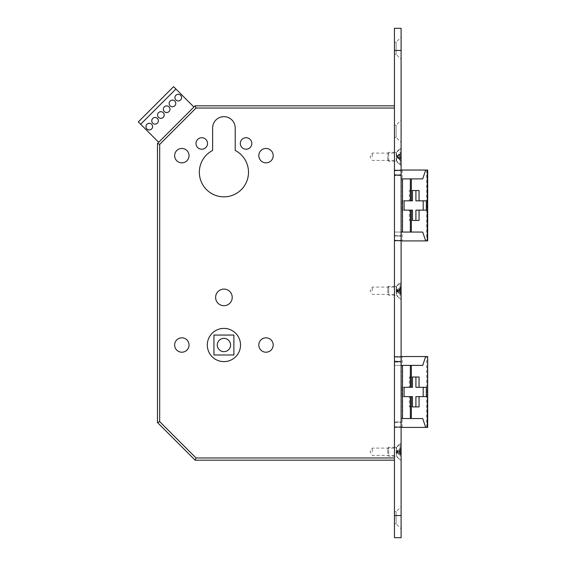 <?xml version="1.0" encoding="UTF-8"?>
<svg xmlns="http://www.w3.org/2000/svg" width="566" height="566" viewBox="0 0 566 566"><rect width="100%" height="100%" fill="white"/><g stroke="black" fill="none" stroke-linecap="round" stroke-linejoin="round"><path stroke-width="0.42" stroke-dasharray="2.83 2.12" d="M169.991 109.217A3.325 3.325 0 0 0 166.666 105.892A3.325 3.325 0 0 0 163.348 109.217A3.325 3.325 0 0 0 166.666 112.542A3.325 3.325 0 0 0 169.991 109.217M175.785 103.422A3.325 3.325 0 0 0 172.46 100.097A3.325 3.325 0 0 0 169.142 103.422A3.325 3.325 0 0 0 172.46 106.748A3.325 3.325 0 0 0 175.785 103.422M158.402 120.806A3.325 3.325 0 0 0 155.077 117.487A3.325 3.325 0 0 0 151.759 120.806A3.325 3.325 0 0 0 155.077 124.131A3.325 3.325 0 0 0 158.402 120.806M164.197 115.011A3.325 3.325 0 0 0 160.871 111.686A3.325 3.325 0 0 0 157.553 115.011A3.325 3.325 0 0 0 160.871 118.336A3.325 3.325 0 0 0 164.197 115.011M181.58 97.628A3.325 3.325 0 0 0 178.255 94.303A3.325 3.325 0 0 0 174.936 97.628A3.325 3.325 0 0 0 178.255 100.953A3.325 3.325 0 0 0 181.58 97.628M152.608 126.6A3.325 3.325 0 0 0 149.282 123.282A3.325 3.325 0 0 0 145.964 126.6A3.325 3.325 0 0 0 149.282 129.925A3.325 3.325 0 0 0 152.608 126.6M402.207 170.048L402.207 240.918L394.452 240.918L394.452 170.048L401.103 170.048L401.103 170.713L401.103 170.048L401.103 170.5L401.103 170.048L394.452 170.048L427.677 170.048M427.677 240.918L402.207 240.918M240.529 345.012A16.612 16.612 0 0 0 223.917 328.4A16.612 16.612 0 0 0 207.305 345.012A16.612 16.612 0 0 0 223.917 361.624A16.612 16.612 0 0 0 240.529 345.012A16.612 16.612 0 0 0 223.917 328.4A16.612 16.612 0 0 0 207.305 345.012A16.612 16.612 0 0 0 223.917 361.624A16.612 16.612 0 0 0 240.529 345.012A16.612 16.612 0 0 0 223.917 328.4A16.612 16.612 0 0 0 207.305 345.012A16.612 16.612 0 0 0 223.917 361.624A16.612 16.612 0 0 0 240.529 345.012M230.56 345.012A6.643 6.643 0 0 0 223.917 338.369A6.643 6.643 0 0 0 217.273 345.012A6.643 6.643 0 0 0 223.917 351.656A6.643 6.643 0 0 0 230.56 345.012M394.452 451.767L394.452 448.109L394.452 451.767M372.308 451.767L372.308 448.109L372.308 451.767M394.452 290.754L394.452 287.096L394.452 290.754M372.308 290.754L372.308 287.096L372.308 290.754M394.452 156.761L394.452 153.103L394.452 156.761M372.308 156.761L372.308 153.103L372.308 156.761M207.531 143.467A5.759 5.759 0 0 0 201.772 137.708A5.759 5.759 0 0 0 196.013 143.467A5.759 5.759 0 0 0 201.772 149.226A5.759 5.759 0 0 0 207.531 143.467M251.82 143.467A5.759 5.759 0 0 0 246.069 137.708A5.759 5.759 0 0 0 240.309 143.467A5.759 5.759 0 0 0 246.069 149.226A5.759 5.759 0 0 0 251.82 143.467M189.037 155.65A7.195 7.195 0 0 0 181.835 148.455A7.195 7.195 0 0 0 174.639 155.65A7.195 7.195 0 0 0 181.835 162.845A7.195 7.195 0 0 0 189.037 155.65M273.194 155.65A7.195 7.195 0 0 0 265.999 148.455A7.195 7.195 0 0 0 258.804 155.65A7.195 7.195 0 0 0 265.999 162.845A7.195 7.195 0 0 0 273.194 155.65M232.223 297.398A8.306 8.306 0 0 0 223.917 289.092A8.306 8.306 0 0 0 215.611 297.398A8.306 8.306 0 0 0 223.917 305.704A8.306 8.306 0 0 0 232.223 297.398M189.037 345.012A7.195 7.195 0 0 0 181.835 337.817A7.195 7.195 0 0 0 174.639 345.012A7.195 7.195 0 0 0 181.835 352.215A7.195 7.195 0 0 0 189.037 345.012M273.194 345.012A7.195 7.195 0 0 0 265.999 337.817A7.195 7.195 0 0 0 258.804 345.012A7.195 7.195 0 0 0 265.999 352.215A7.195 7.195 0 0 0 273.194 345.012M212.625 150.429A24.586 24.586 0 0 0 223.917 196.848A24.586 24.586 0 0 0 235.215 150.429L235.215 127.966A11.299 11.299 0 0 0 223.917 116.667A11.299 11.299 0 0 0 212.625 127.966L212.625 150.429M394.452 105.821L195.129 105.821L157.475 143.467L157.475 422.533L195.129 460.179L394.452 460.179L394.452 105.821L394.452 460.179M158.678 142.264L193.919 107.024L173.557 86.669L138.323 121.902L158.678 142.264M401.103 232.06L394.452 232.06L394.452 170.048L394.452 240.918L394.452 236.135L394.452 240.918L401.103 240.918L394.452 240.918L401.103 240.918L401.103 170.713L401.103 240.918L401.103 240.465L401.103 240.918L394.452 240.918L401.103 240.918M422.703 178.906L401.103 178.906M213.948 354.981L213.948 335.051L213.948 354.981L233.885 354.981L213.948 354.981L233.885 354.981L233.885 335.051L233.885 354.981L233.885 335.051L213.948 335.051L233.885 335.051L213.948 335.051L213.948 354.981M427.677 427.401L394.452 427.401L394.452 365.388L401.103 365.388M401.103 427.401L394.452 427.401L401.103 427.401L394.452 427.401L394.452 426.743L394.452 427.401L401.103 427.401L401.103 422.618L401.103 427.401L394.452 427.401L394.452 356.53L394.452 357.196L394.452 356.53L401.103 356.53L394.452 356.53L401.103 356.53L401.103 361.313L401.103 356.53L394.452 356.53L401.103 356.53M427.677 356.53L394.452 356.53L394.452 365.388L422.703 365.388M401.103 418.543L422.703 418.543M422.703 232.06L394.452 232.06L394.452 240.918L394.452 170.713L401.103 170.713L394.452 170.713L394.452 170.048L401.103 170.048M195.129 105.821L196.041 108.035L394.452 108.035M157.475 143.467L159.69 144.387L196.041 108.035M157.475 422.533L159.69 421.613L159.69 144.387M195.129 460.179L196.041 457.965L159.69 421.613M402.207 427.401L402.207 356.53M402.058 396.617L404.089 396.617L402.058 396.617L402.058 387.314L404.089 387.314L402.058 387.314M415.918 387.314L426.332 387.314M415.918 396.617L426.332 396.617M415.918 406.919L419.052 406.919M409.345 406.919L412.473 406.919L409.345 406.919L409.345 396.617L412.473 396.617M409.345 377.02L412.473 377.02L409.345 377.02L409.345 387.314L412.473 387.314M415.918 377.02L419.052 377.02M409.345 220.436L412.473 220.436L409.345 220.436L409.345 210.135L412.473 210.135M402.058 210.135L404.089 210.135L402.058 210.135L402.058 200.831L404.089 200.831L402.058 200.831M409.345 190.53L412.473 190.53L409.345 190.53L409.345 200.831L412.473 200.831M415.918 210.135L426.332 210.135M415.918 220.436L419.052 220.436M415.918 190.53L419.052 190.53M426.332 200.831L415.918 200.831M394.452 523.854L394.452 511.678L394.452 523.854L396.115 523.854L396.115 511.678L401.103 506.69L401.103 528.842L401.103 506.69M394.452 511.678L396.115 511.678L396.115 523.854L401.103 528.842M394.452 54.322L394.452 42.146L394.452 54.322L396.115 54.322L396.115 42.146L401.103 37.158L401.103 59.31L401.103 37.158M394.452 42.146L396.115 42.146L396.115 54.322L401.103 59.31M394.452 137.375L394.452 125.199L394.452 137.375L396.115 137.375L396.115 125.199L401.103 120.211L401.103 142.363L401.103 120.211M394.452 125.199L396.115 125.199L396.115 137.375L401.103 142.363M394.452 456.196L394.452 447.338L394.452 456.196L396.674 456.196L396.674 447.338L401.103 442.909L401.103 460.625L401.103 442.909M394.452 447.338L396.674 447.338L396.674 456.196L401.103 460.625M394.452 295.183L394.452 286.325L394.452 295.183L396.674 295.183L396.674 286.325L401.103 281.889L401.103 299.612L401.103 281.889M394.452 286.325L396.674 286.325L396.674 295.183L401.103 299.612M394.452 161.19L394.452 152.325L394.452 161.19L396.674 161.19L396.674 152.325L401.103 147.896L401.103 165.619L401.103 147.896M394.452 152.325L396.674 152.325L396.674 161.19L401.103 165.619M401.103 361.179L401.103 361.773L401.103 361.179L394.452 361.179L394.452 362.07L394.452 361.179M401.103 174.696L401.103 175.29L401.103 174.696L394.452 174.696L394.452 175.58L394.452 174.696M401.103 537.7L401.103 28.3M394.452 537.7L394.452 28.3M401.103 175.29L401.103 170.5L401.103 175.58L394.452 175.29L401.103 175.29M401.103 240.465L401.103 235.385L401.103 240.465L394.452 240.465L401.103 240.465M401.103 361.773L401.103 361.313L401.103 362.07L394.452 361.773L401.103 361.773M401.103 426.743L401.103 357.196L401.103 426.743L394.452 426.743L394.452 357.196L401.103 357.196L394.452 357.196L394.452 426.743L401.103 426.743M401.103 421.868L401.103 422.618L401.103 421.868L394.452 421.868L394.452 426.948L394.452 421.868L401.103 421.868M394.452 174.83L394.452 175.58L394.452 174.83L401.103 174.83L394.452 174.83M394.452 236.135L394.452 235.385L394.452 236.135L401.103 236.135L394.452 236.135M394.452 361.313L394.452 356.983L394.452 361.313L401.103 361.313L394.452 361.313M394.452 175.58L401.103 175.58L394.452 175.58M394.452 235.385L401.103 235.385L394.452 235.385M394.452 362.07L401.103 362.07L394.452 362.07M397.049 451.243A0.884 0.757 180 0 0 397.304 451.781L397.679 453.14L397.049 452.284A0.884 0.757 180 0 0 397.304 452.821L397.679 453.14L397.679 450.395L397.304 450.713A0.884 0.757 180 0 0 397.049 451.243L397.049 451.767L397.976 452.192L401.103 450.303L401.103 452.609L398.273 452.609L401.103 455.022L401.103 456.062L401.103 453.451L401.103 454.93L397.976 453.55L401.103 456.062M387.809 453.614L387.809 448.222L387.809 453.614M388.7 454.081L388.7 447.338L388.7 454.081M396.228 454.081L396.228 447.338L396.228 454.081M400.105 456.104L400.105 443.461L400.105 456.104M401.103 456.104L401.103 443.461L401.103 456.104M397.304 452.821L397.976 453.55M398.273 452.609L397.976 452.192M401.103 447.465L398.273 449.885L401.103 449.885L401.103 447.465L401.103 448.513L397.976 451.335L398.273 451.746L401.103 451.746L401.103 454.93M401.103 455.022L401.103 452.609M401.103 451.746L401.103 448.513M401.103 450.925L398.273 450.925M398.273 453.649L401.103 453.649M401.103 449.885L398.273 450.083L401.103 448.605L401.103 450.083M401.103 448.605L401.103 450.303M397.304 452.942A0.884 0.46 180 0 1 397.049 452.616A0.884 0.46 180 0 1 397.304 452.291L397.679 452.093L397.679 450.395L397.304 450.904L397.049 451.767L397.976 451.335M397.304 451.243L397.304 451.753L397.679 451.435L397.304 451.243A0.884 0.46 180 0 1 397.049 450.918A0.884 0.46 180 0 1 397.304 450.593L398.273 449.885M401.103 453.232L398.273 451.746M401.103 453.451L398.273 453.451M397.304 451.753A0.884 0.757 180 0 0 397.049 452.284M398.273 451.781L401.103 451.781M397.049 155.827L397.679 155.473L397.679 157.334L397.049 156.761L397.049 157.688L397.679 157.334L397.679 158.041L397.679 156.181L397.049 155.827L397.049 156.761L397.976 155.084L401.103 152.261L401.103 155.261L398.273 155.261L401.103 154.256L401.103 160.546L397.976 157.511L401.103 156.124M387.809 160.072L387.809 153.216L387.809 160.072M388.7 160.9L388.7 152.325L388.7 160.9M396.228 160.9L396.228 152.325L396.228 160.9M400.105 164.522L400.105 148.455L400.105 164.522M401.103 164.522L401.103 148.455L401.103 164.522M397.304 157.468L397.304 156.987L397.976 157.511M401.103 157.39L398.273 156.393L401.103 156.393L401.103 159.258L397.976 158.43L401.103 158.6L401.103 160.546M401.103 154.256L401.103 155.261M401.103 158.6L401.103 159.258M401.103 158.254L398.273 158.254M398.273 157.122L401.103 157.122M401.103 156.393L401.103 155.622L398.273 155.622L401.103 152.969L401.103 155.622M401.103 152.969L401.103 152.261M397.304 156.987A0.884 0.828 0 0 1 397.304 155.82L397.679 155.473L397.679 156.181L397.049 156.761L397.976 158.43M397.304 157.695L397.679 158.041L397.304 157.695A0.884 0.828 0 0 1 397.304 156.527L397.976 156.004L398.273 156.393M401.103 161.253L398.273 158.6M401.103 157.893L398.273 157.893M398.273 154.914L401.103 154.914M398.273 155.622L397.976 156.004M397.976 292.572L397.679 289.353L397.304 289.643A0.884 0.7 180 0 0 397.049 290.139L397.304 290.86A0.884 0.7 180 0 0 397.304 291.858L397.679 292.148L397.679 290.931L401.103 288.823L401.103 291.398L398.273 291.398L401.103 293.641L401.103 294.865L401.103 292.516L401.103 294.256L397.976 292.572L401.103 294.865M397.049 290.139A0.884 0.7 180 0 0 397.304 290.634L401.103 290.938L401.103 294.256M397.304 291.858L397.049 291.363M387.809 292.926L387.809 287.21L387.809 292.926M388.7 293.464L388.7 286.325L388.7 293.464M396.228 293.464L396.228 286.325L396.228 293.464M400.105 295.841L400.105 282.448L400.105 295.841M401.103 295.841L401.103 282.448L401.103 295.841M398.273 291.398L397.976 290.981M401.103 286.644L398.273 288.879L401.103 288.879L401.103 286.644L401.103 287.861L397.976 290.521M401.103 293.641L401.103 291.398M401.103 290.938L401.103 287.861M401.103 290.103L398.273 290.103M398.273 292.622L401.103 292.622M401.103 288.879L398.273 288.985L401.103 287.252L401.103 288.985M401.103 287.252L401.103 288.823M397.304 290.351L397.304 290.86L397.679 290.577L397.304 290.351A0.884 0.545 180 0 1 397.304 289.58L397.049 290.754L397.679 290.931L397.679 289.353L398.273 288.879M401.103 292.679L398.273 290.938M401.103 292.516L398.273 292.516M398.273 290.563L401.103 290.563M397.304 290.641L397.679 290.931L397.304 291.157A0.884 0.545 180 0 0 397.304 291.922M426.686 170.048L426.686 240.918M394.452 457.965L196.041 457.965M426.686 427.401L426.686 356.53M401.103 515.555L394.452 515.555M401.103 50.445L394.452 50.445M394.452 170.5L401.103 170.5L394.452 170.5M394.452 240.253L401.103 240.253L394.452 240.253M394.452 356.983L401.103 356.983L394.452 356.983M394.452 426.948L401.103 426.948L394.452 426.948M394.452 422.618L401.103 422.618L394.452 422.618M397.304 451.781L397.304 452.291M397.304 156.046L397.304 156.527M394.452 455.418L372.308 455.418L370.114 451.767L372.308 448.109L394.452 448.109M394.452 294.405L372.308 294.405L370.114 290.754L372.308 287.096L394.452 287.096M394.452 160.411L372.308 160.411L370.114 156.761L372.308 153.103L394.452 153.103M387.809 455.312L388.7 456.196L396.228 456.196L400.105 460.073L401.103 460.073M387.809 448.222L388.7 447.338L396.228 447.338L400.105 443.461L401.103 443.461M397.049 450.918L397.049 452.616M387.809 153.216L388.7 152.325L396.228 152.325L400.105 148.455L401.103 148.455M387.809 160.298L388.7 161.19L396.228 161.19L400.105 165.06L401.103 165.06M397.049 157.107L397.049 156.407M387.809 294.299L388.7 295.183L396.228 295.183L400.105 299.06L401.103 299.06M387.809 287.21L388.7 286.325L396.228 286.325L400.105 282.448L401.103 282.448M397.049 289.962L397.049 291.54"/><path stroke-width="0.85" d="M169.991 109.217A3.325 3.325 0 0 0 166.666 105.892A3.325 3.325 0 0 0 163.348 109.217A3.325 3.325 0 0 0 166.666 112.542A3.325 3.325 0 0 0 169.991 109.217M175.785 103.422A3.325 3.325 0 0 0 172.46 100.097A3.325 3.325 0 0 0 169.142 103.422A3.325 3.325 0 0 0 172.46 106.748A3.325 3.325 0 0 0 175.785 103.422M158.402 120.806A3.325 3.325 0 0 0 155.077 117.487A3.325 3.325 0 0 0 151.759 120.806A3.325 3.325 0 0 0 155.077 124.131A3.325 3.325 0 0 0 158.402 120.806M164.197 115.011A3.325 3.325 0 0 0 160.871 111.686A3.325 3.325 0 0 0 157.553 115.011A3.325 3.325 0 0 0 160.871 118.336A3.325 3.325 0 0 0 164.197 115.011M181.58 97.628A3.325 3.325 0 0 0 178.255 94.303A3.325 3.325 0 0 0 174.936 97.628A3.325 3.325 0 0 0 178.255 100.953A3.325 3.325 0 0 0 181.58 97.628M152.608 126.6A3.325 3.325 0 0 0 149.282 123.282A3.325 3.325 0 0 0 145.964 126.6A3.325 3.325 0 0 0 149.282 129.925A3.325 3.325 0 0 0 152.608 126.6M401.103 178.906L422.703 178.906L425.689 170.048L427.677 170.048L427.677 240.918L401.103 240.918M240.529 345.012A16.612 16.612 0 0 0 223.917 328.4A16.612 16.612 0 0 0 207.305 345.012A16.612 16.612 0 0 0 223.917 361.624A16.612 16.612 0 0 0 240.529 345.012M230.56 345.012A6.643 6.643 0 0 0 223.917 338.369A6.643 6.643 0 0 0 217.273 345.012A6.643 6.643 0 0 0 223.917 351.656A6.643 6.643 0 0 0 230.56 345.012M207.531 143.467A5.759 5.759 0 0 0 201.772 137.708A5.759 5.759 0 0 0 196.013 143.467A5.759 5.759 0 0 0 201.772 149.226A5.759 5.759 0 0 0 207.531 143.467M251.82 143.467A5.759 5.759 0 0 0 246.069 137.708A5.759 5.759 0 0 0 240.309 143.467A5.759 5.759 0 0 0 246.069 149.226A5.759 5.759 0 0 0 251.82 143.467M189.037 155.65A7.195 7.195 0 0 0 181.835 148.455A7.195 7.195 0 0 0 174.639 155.65A7.195 7.195 0 0 0 181.835 162.845A7.195 7.195 0 0 0 189.037 155.65M273.194 155.65A7.195 7.195 0 0 0 265.999 148.455A7.195 7.195 0 0 0 258.804 155.65A7.195 7.195 0 0 0 265.999 162.845A7.195 7.195 0 0 0 273.194 155.65M232.223 297.398A8.306 8.306 0 0 0 223.917 289.092A8.306 8.306 0 0 0 215.611 297.398A8.306 8.306 0 0 0 223.917 305.704A8.306 8.306 0 0 0 232.223 297.398M189.037 345.012A7.195 7.195 0 0 0 181.835 337.817A7.195 7.195 0 0 0 174.639 345.012A7.195 7.195 0 0 0 181.835 352.215A7.195 7.195 0 0 0 189.037 345.012M273.194 345.012A7.195 7.195 0 0 0 265.999 337.817A7.195 7.195 0 0 0 258.804 345.012A7.195 7.195 0 0 0 265.999 352.215A7.195 7.195 0 0 0 273.194 345.012M212.625 150.429A24.586 24.586 0 0 0 223.917 196.848A24.586 24.586 0 0 0 235.215 150.429L235.215 127.966A11.299 11.299 0 0 0 223.917 116.667A11.299 11.299 0 0 0 212.625 127.966L212.625 150.429M394.452 460.179L195.129 460.179L157.475 422.533L157.475 143.467L195.129 105.821L394.452 105.821M412.473 220.436L415.918 220.436L415.918 210.135L419.052 210.135L419.052 220.436L412.473 220.436L412.473 210.135L410.35 210.135L410.35 232.06L422.703 232.06L425.689 240.918M402.504 178.906L402.504 232.06L401.103 232.06M425.689 170.048L401.103 170.048M419.052 387.314L419.052 377.02L412.473 377.02L415.918 377.02L415.918 387.314L426.332 387.314L426.332 396.617L419.052 396.617L419.052 406.919L412.473 406.919L412.473 396.617L404.089 396.617L404.089 387.314L409.345 387.314M401.103 365.388L402.504 365.388L402.504 418.543L411.333 418.543L411.333 396.617M404.089 387.314L412.473 387.314L412.473 377.02M411.333 387.314L411.333 365.388L402.504 365.388M427.351 427.401L427.677 356.53L427.677 427.401L425.689 427.401L422.703 418.543L411.333 418.543M427.351 356.53L401.103 356.53M411.333 365.388L422.703 365.388L425.689 356.53M213.948 335.051L213.948 354.981L233.885 354.981L233.885 335.051L213.948 335.051M425.689 427.401L401.103 427.401M402.504 418.543L401.103 418.543M195.129 460.179L196.041 457.965L394.452 457.965M157.475 422.533L159.69 421.613L196.041 457.965M157.475 143.467L159.69 144.387L159.69 421.613M195.129 105.821L196.041 108.035L159.69 144.387M423.205 396.617L423.205 387.314M412.473 406.919L415.918 406.919L415.918 396.617L419.052 396.617M409.345 396.617L404.089 396.617M410.35 178.906L410.35 200.831L412.473 200.831L412.473 190.53L419.052 190.53L419.052 200.831L426.332 200.831L426.332 210.135L419.052 210.135M410.35 200.831L404.089 200.831L404.089 210.135L410.35 210.135M410.35 232.06L402.504 232.06M404.089 210.135L409.345 210.135M409.345 200.831L404.089 200.831M412.473 190.53L415.918 190.53L415.918 200.831L419.052 200.831M423.205 200.831L423.205 210.135M140.672 124.251L138.323 121.902L173.557 86.669L175.906 89.018L140.672 124.251L158.678 142.264M175.906 89.018L193.919 107.024M401.103 537.7L394.452 537.7L394.452 28.3L401.103 28.3L401.103 537.7M411.333 210.135L411.333 232.06M410.35 418.543L410.35 396.617M410.35 387.314L410.35 365.388M394.452 108.035L196.041 108.035M411.333 178.906L411.333 200.831M427.351 170.048L427.351 240.918M401.103 50.445L394.452 50.445M401.103 515.555L394.452 515.555"/></g></svg>
